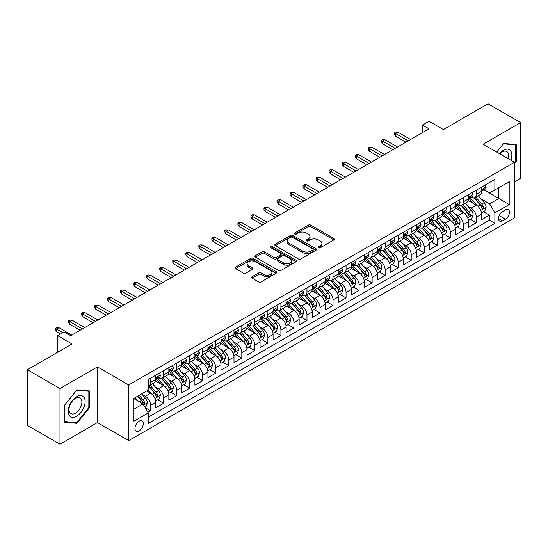<?xml version="1.0" encoding="UTF-8"?>
<svg xmlns="http://www.w3.org/2000/svg" width="548" height="548" viewBox="0 0 548 548"><rect width="100%" height="100%" fill="white"/><g stroke="black" fill="none" stroke-linecap="round" stroke-linejoin="round"><path stroke-width="0.82" d="M318.47 247.764A1.267 0.733 0 0 0 320.258 247.764L333.848 239.921A1.808 1.041 0 0 0 334.383 239.181A1.808 1.041 0 0 0 333.848 238.442L310.826 225.153A1.808 1.041 0 0 0 308.271 225.153L294.68 232.996A1.267 0.733 0 0 0 294.31 233.517A1.267 0.733 0 0 0 294.68 234.03A1.267 0.733 0 0 0 296.468 234.03L298.228 233.016A5.788 3.343 0 0 1 306.414 233.016L308.332 234.126A5.788 3.343 0 0 1 310.031 236.489A5.788 3.343 0 0 1 308.332 238.853L306.579 239.866A1.267 0.733 0 0 0 306.202 240.38A1.267 0.733 0 0 0 306.579 240.901A1.267 0.733 0 0 0 308.366 240.901L310.127 239.88A5.788 3.343 0 0 1 318.313 239.88L320.231 240.99A5.788 3.343 0 0 1 321.923 243.353A5.788 3.343 0 0 1 320.231 245.716L318.47 246.73A1.267 0.733 0 0 0 318.1 247.251A1.267 0.733 0 0 0 318.47 247.764L318.47 246.73M139.137 430.858A5.898 3.404 120 0 0 142.987 425.659A5.898 3.404 120 0 0 142.083 420.933A5.898 3.404 120 0 0 139.137 421.227A5.898 3.404 120 0 0 135.281 426.419A5.898 3.404 120 0 0 136.185 431.146A5.898 3.404 120 0 0 139.137 430.858M252.121 276.692A1.808 1.041 0 0 0 251.594 277.432A1.808 1.041 0 0 0 252.121 278.172L258.581 281.898A1.808 1.041 0 0 0 261.136 281.898L276.233 273.185A1.808 1.041 0 0 0 276.761 272.445A1.808 1.041 0 0 0 276.233 271.712L253.21 258.416A1.808 1.041 0 0 0 250.648 258.416L235.558 267.129A1.808 1.041 0 0 0 235.03 267.869A1.808 1.041 0 0 0 235.558 268.609L243.36 273.11A1.808 1.041 0 0 0 245.915 273.11L252.375 269.383A1.808 1.041 0 0 0 252.909 268.643A1.808 1.041 0 0 0 252.375 267.904L248.511 265.67A4.836 2.795 0 0 1 247.093 263.698A4.836 2.795 0 0 1 250.08 261.115A4.836 2.795 0 0 1 255.347 261.725L270.507 270.472A4.836 2.795 0 0 1 271.924 272.445A4.836 2.795 0 0 1 268.938 275.028A4.836 2.795 0 0 1 263.663 274.425L261.136 272.966A1.808 1.041 0 0 0 258.581 272.966L252.121 276.692L252.121 278.172M514.408 181.84L520.6 178.271L520.6 122.601L488.021 103.791L443.394 129.561L429.063 121.279L422.549 125.047L429.063 128.807L70.726 335.691L64.212 331.924L57.698 335.691L57.698 352.241M59.979 388.539L59.979 444.209L97.441 422.583L97.441 366.907L59.979 388.539L27.4 369.729L72.028 343.966L57.698 335.691M97.441 366.907L128.712 384.963L514.408 162.283L514.408 217.953L128.712 440.633L128.712 384.963M520.6 122.601L483.137 144.227L514.408 162.283M298.359 258.937A1.808 1.041 0 0 0 300.914 258.937L316.011 250.224A1.808 1.041 0 0 0 316.539 249.484A1.808 1.041 0 0 0 316.011 248.744L292.988 235.455A1.808 1.041 0 0 0 290.426 235.455L275.336 244.168A1.808 1.041 0 0 0 274.808 244.908A1.808 1.041 0 0 0 275.336 245.641L298.359 258.937M271.431 248.039A1.267 0.733 0 0 1 272.712 248.217L272.712 246.716L296.119 260.225A1.808 1.041 0 0 1 296.646 260.964A1.808 1.041 0 0 1 296.119 261.704L281.028 270.417A1.808 1.041 0 0 1 278.466 270.417L255.443 257.128L255.443 255.649A1.808 1.041 0 0 0 254.916 256.389A1.808 1.041 0 0 0 255.443 257.128M255.443 255.649L261.903 251.922A1.808 1.041 0 0 1 264.465 251.922L273.801 257.313A1.808 1.041 0 0 0 276.356 257.313L280.644 254.834A1.808 1.041 0 0 0 281.172 254.101A1.808 1.041 0 0 0 280.644 253.361L270.924 247.751A1.267 0.733 0 0 1 270.554 247.23A1.267 0.733 0 0 1 271.335 246.552A1.267 0.733 0 0 1 272.712 246.716M59.979 444.209L27.4 425.399L27.4 369.729M147.898 412.329L150.604 410.767L145.193 407.644M142.117 394.361L145.391 396.252A7.371 4.254 60 0 1 150.604 405.28L155.817 402.266L155.817 407.76L163.633 403.246L157.701 399.821M155.146 386.84L158.42 388.724A7.371 4.254 60 0 1 163.633 397.752L168.846 394.745L168.846 400.239L176.661 395.725L170.736 392.3M168.181 379.312L171.449 381.203A7.371 4.254 60 0 1 176.661 390.231L181.874 387.224L181.874 392.711L189.69 388.196L183.765 384.778M181.21 371.791L184.484 373.681A7.371 4.254 60 0 1 189.69 382.71L194.903 379.695L194.903 385.189L202.726 380.675L196.794 377.257M194.239 364.269L197.513 366.16A7.371 4.254 60 0 1 202.726 375.188L207.939 372.174L207.939 377.668L215.754 373.154L209.822 369.729M207.267 356.748L210.542 358.632A7.371 4.254 60 0 1 215.754 367.66L220.967 364.653L220.967 370.147L228.783 365.632L222.858 362.207M220.303 349.22L223.57 351.11A7.371 4.254 60 0 1 228.783 360.139L233.996 357.132L233.996 362.618L241.812 358.104L235.887 354.686M233.332 341.699L236.606 343.589A7.371 4.254 60 0 1 241.812 352.617L247.025 349.603L247.025 355.097L254.847 350.583L248.915 347.165M246.36 334.177L249.635 336.068A7.371 4.254 60 0 1 254.847 345.096L260.06 342.082L260.06 347.576L267.876 343.062L261.944 339.637M259.389 326.656L262.663 328.54A7.371 4.254 60 0 1 267.876 337.568L273.089 334.561L273.089 340.055L280.905 335.54L274.98 332.115M272.425 319.128L275.692 321.018A7.371 4.254 60 0 1 280.905 330.047L286.118 327.04L286.118 332.526L293.934 328.012L288.008 324.594M285.453 311.606L288.728 313.497A7.371 4.254 60 0 1 293.934 322.525L299.146 319.511L299.146 325.005L306.969 320.491L301.037 317.073M298.482 304.085L301.756 305.976A7.371 4.254 60 0 1 306.969 314.997L312.182 311.99L312.182 317.484L319.998 312.97L314.066 309.545M311.511 296.564L314.785 298.448A7.371 4.254 60 0 1 319.998 307.476L325.211 304.469L325.211 309.963L333.026 305.448L327.101 302.023M324.546 289.036L327.814 290.926A7.371 4.254 60 0 1 333.026 299.955L338.239 296.948L338.239 302.434L346.055 297.92L340.13 294.502M337.575 281.514L340.849 283.405A7.371 4.254 60 0 1 346.055 292.433L351.268 289.419L351.268 294.913L359.091 290.399L353.159 286.981M350.604 273.993L353.878 275.884A7.371 4.254 60 0 1 359.091 284.905L364.304 281.898L364.304 287.392L372.119 282.878L366.187 279.453M363.632 266.472L366.907 268.356A7.371 4.254 60 0 1 372.119 277.384L377.332 274.377L377.332 279.87L385.148 275.356L379.223 271.931M376.668 258.944L379.935 260.834A7.371 4.254 60 0 1 385.148 269.863L390.361 266.855L390.361 272.342L398.177 267.828L392.252 264.41M389.697 251.422L392.971 253.313A7.371 4.254 60 0 1 398.177 262.341L403.39 259.327L403.39 264.821L411.212 260.307L405.28 256.889M402.725 243.901L406 245.792A7.371 4.254 60 0 1 411.212 254.813L416.425 251.806L416.425 257.3L424.241 252.786L418.309 249.361M415.754 236.38L419.028 238.264A7.371 4.254 60 0 1 424.241 247.292L429.454 244.285L429.454 249.778L437.27 245.264L431.345 241.839M428.789 228.852L432.057 230.742A7.371 4.254 60 0 1 437.27 239.771L442.483 236.763L442.483 242.25L450.298 237.736L444.373 234.318M441.818 221.33L445.086 223.221A7.371 4.254 60 0 1 450.298 232.249L455.511 229.235L455.511 234.729L463.334 230.215L457.402 226.797M454.847 213.809L458.121 215.7A7.371 4.254 60 0 1 463.334 224.721L468.547 221.714L468.547 227.208L476.363 222.694L476.363 217.2A7.371 4.254 -120 0 0 471.15 208.172L467.876 206.288M470.431 219.269L476.363 222.694M155.817 402.266A7.371 4.254 -120 0 0 150.604 393.238L146.693 390.984M168.846 394.745A7.371 4.254 -120 0 0 163.633 385.717L155.577 381.065M181.874 387.224A7.371 4.254 -120 0 0 176.661 378.195L168.606 373.544M194.903 379.695A7.371 4.254 -120 0 0 189.69 370.674L181.635 366.016M207.939 372.174A7.371 4.254 -120 0 0 202.726 363.146L194.663 358.495M220.967 364.653A7.371 4.254 -120 0 0 215.754 355.625L207.699 350.973M233.996 357.132A7.371 4.254 -120 0 0 228.783 348.103L220.728 343.452M247.025 349.603A7.371 4.254 -120 0 0 241.812 340.582L233.756 335.924M260.06 342.082A7.371 4.254 -120 0 0 254.847 333.054L246.785 328.403M273.089 334.561A7.371 4.254 -120 0 0 267.876 325.533L259.821 320.881M286.118 327.04A7.371 4.254 -120 0 0 280.905 318.011L272.849 313.36M299.146 319.511A7.371 4.254 -120 0 0 293.934 310.49L285.878 305.832M312.182 311.99A7.371 4.254 -120 0 0 306.969 302.962L298.907 298.311M325.211 304.469A7.371 4.254 -120 0 0 319.998 295.441L311.942 290.789M338.239 296.948A7.371 4.254 -120 0 0 333.026 287.919L324.971 283.268M351.268 289.419A7.371 4.254 -120 0 0 346.055 280.398L338 275.74M364.304 281.898A7.371 4.254 -120 0 0 359.091 272.87L351.028 268.219M377.332 274.377A7.371 4.254 -120 0 0 372.119 265.348L364.064 260.697M390.361 266.855A7.371 4.254 -120 0 0 385.148 257.827L377.093 253.176M403.39 259.327A7.371 4.254 -120 0 0 398.177 250.306L390.121 245.648M416.425 251.806A7.371 4.254 -120 0 0 411.212 242.778L403.15 238.127M429.454 244.285A7.371 4.254 -120 0 0 424.241 235.256L416.179 230.605M442.483 236.763A7.371 4.254 -120 0 0 437.27 227.735L429.214 223.084M455.511 229.235A7.371 4.254 -120 0 0 450.298 220.214L442.243 215.556M468.547 221.714A7.371 4.254 -120 0 0 463.334 212.686L455.272 208.035M505.42 209.905L502.55 211.562A5.713 3.295 120 0 0 498.824 216.59A5.713 3.295 120 0 0 499.694 221.173A5.713 3.295 120 0 0 502.55 220.885L505.42 219.234A5.713 3.295 120 0 0 509.154 214.2A5.713 3.295 120 0 0 508.277 209.624A5.713 3.295 120 0 0 505.42 209.905M133.924 409.192L143.042 403.924L148.255 412.952L148.255 423.481L494.865 223.372L494.865 212.836L489.652 203.808L480.911 198.76M148.255 412.952L133.924 421.227L133.924 398.355L148.255 390.08L148.255 379.545L494.865 179.436L494.865 189.971L509.202 181.689L509.202 204.562L494.865 212.836M158.351 377.853L158.42 377.894A7.371 4.254 60 0 0 162.105 378.257L167.318 375.25A7.371 4.254 -120 0 0 168.846 371.873L168.846 367.66M171.38 370.332L171.449 370.373A7.371 4.254 60 0 0 175.134 370.736L180.347 367.729A7.371 4.254 -120 0 0 181.874 364.351L181.874 360.139M184.416 362.81L184.484 362.845A7.371 4.254 60 0 0 188.169 363.214L193.382 360.2A7.371 4.254 -120 0 0 194.903 356.83L194.903 352.617M197.444 355.282L197.513 355.323A7.371 4.254 60 0 0 201.198 355.686L206.411 352.679A7.371 4.254 -120 0 0 207.939 349.302L207.939 345.089M210.473 347.761L210.542 347.802A7.371 4.254 60 0 0 214.227 348.165L219.44 345.158A7.371 4.254 -120 0 0 220.967 341.781L220.967 337.568M223.502 340.24L223.57 340.281A7.371 4.254 60 0 0 227.256 340.644L232.468 337.637A7.371 4.254 -120 0 0 233.996 334.259L233.996 330.047M236.537 332.718L236.606 332.752A7.371 4.254 60 0 0 240.291 333.122L245.497 330.108A7.371 4.254 -120 0 0 247.025 326.738L247.025 322.525M249.566 325.19L249.635 325.231A7.371 4.254 60 0 0 253.32 325.594L258.533 322.587A7.371 4.254 -120 0 0 260.06 319.21L260.06 314.997M262.595 317.669L262.663 317.71A7.371 4.254 60 0 0 266.349 318.073L271.561 315.066A7.371 4.254 -120 0 0 273.089 311.689L273.089 307.476M275.623 310.147L275.692 310.189A7.371 4.254 60 0 0 279.377 310.552L284.59 307.544A7.371 4.254 -120 0 0 286.118 304.167L286.118 299.955M288.659 302.626L288.728 302.66A7.371 4.254 60 0 0 292.413 303.03L297.619 300.016A7.371 4.254 -120 0 0 299.146 296.646L299.146 292.433M301.688 295.098L301.756 295.139A7.371 4.254 60 0 0 305.442 295.502L310.654 292.495A7.371 4.254 -120 0 0 312.182 289.118L312.182 284.905M314.716 287.577L314.785 287.618A7.371 4.254 60 0 0 318.47 287.981L323.683 284.974A7.371 4.254 -120 0 0 325.211 281.597L325.211 277.384M327.745 280.055L327.814 280.096A7.371 4.254 60 0 0 331.499 280.46L336.712 277.452A7.371 4.254 -120 0 0 338.239 274.075L338.239 269.863M340.781 272.534L340.849 272.568A7.371 4.254 60 0 0 344.534 272.938L349.74 269.924A7.371 4.254 -120 0 0 351.268 266.554L351.268 262.341M353.809 265.006L353.878 265.047A7.371 4.254 60 0 0 357.563 265.41L362.776 262.403A7.371 4.254 -120 0 0 364.304 259.026L364.304 254.813M366.838 257.485L366.907 257.526A7.371 4.254 60 0 0 370.592 257.889L375.805 254.882A7.371 4.254 -120 0 0 377.332 251.505L377.332 247.292M379.867 249.963L379.935 250.004A7.371 4.254 60 0 0 383.621 250.368L388.833 247.36A7.371 4.254 -120 0 0 390.361 243.983L390.361 239.771M392.902 242.442L392.971 242.476A7.371 4.254 60 0 0 396.656 242.846L401.862 239.832A7.371 4.254 -120 0 0 403.39 236.462L403.39 232.249M405.931 234.914L406 234.955A7.371 4.254 60 0 0 409.685 235.318L414.898 232.311A7.371 4.254 -120 0 0 416.425 228.934L416.425 224.721M418.96 227.393L419.028 227.434A7.371 4.254 60 0 0 422.714 227.797L427.926 224.79A7.371 4.254 -120 0 0 429.454 221.413L429.454 217.2M431.988 219.871L432.057 219.912A7.371 4.254 60 0 0 435.742 220.275L440.955 217.268A7.371 4.254 -120 0 0 442.483 213.891L442.483 209.679M445.024 212.35L445.086 212.384A7.371 4.254 60 0 0 448.778 212.754L453.984 209.74A7.371 4.254 -120 0 0 455.511 206.37L455.511 202.157M458.053 204.822L458.121 204.863A7.371 4.254 60 0 0 461.806 205.226L467.019 202.219A7.371 4.254 -120 0 0 468.547 198.842L468.547 194.629M148.255 417.165L489.391 220.214L489.391 215.172L481.576 219.686L481.576 214.193A7.371 4.254 -120 0 0 476.363 205.164L468.3 200.513M471.081 197.301L471.15 197.342A7.371 4.254 -120 0 0 474.835 197.705A7.371 4.254 -120 0 0 476.363 194.328L476.363 190.115M474.835 197.705L480.048 194.698A7.371 4.254 -120 0 0 481.576 191.321L481.576 187.108M150.604 378.195L150.604 382.408A7.371 4.254 60 0 1 149.077 385.778A7.371 4.254 60 0 1 148.255 386.08M149.077 385.778L154.289 382.771A7.371 4.254 -120 0 0 155.817 379.394L155.817 375.181M163.633 370.667L163.633 374.887A7.371 4.254 60 0 1 162.105 378.257M176.661 363.146L176.661 367.359A7.371 4.254 60 0 1 175.134 370.736M189.69 355.625L189.69 359.837A7.371 4.254 60 0 1 188.169 363.214M202.726 348.103L202.726 352.316A7.371 4.254 60 0 1 201.198 355.686M215.754 340.575L215.754 344.795A7.371 4.254 60 0 1 214.227 348.165M228.783 333.054L228.783 337.267A7.371 4.254 60 0 1 227.256 340.644M241.812 325.533L241.812 329.745A7.371 4.254 60 0 1 240.291 333.122M254.847 318.011L254.847 322.224A7.371 4.254 60 0 1 253.32 325.594M267.876 310.483L267.876 314.703A7.371 4.254 60 0 1 266.349 318.073M280.905 302.962L280.905 307.175A7.371 4.254 60 0 1 279.377 310.552M293.934 295.441L293.934 299.653A7.371 4.254 60 0 1 292.413 303.03M306.969 287.919L306.969 292.132A7.371 4.254 60 0 1 305.442 295.502M319.998 280.391L319.998 284.611A7.371 4.254 60 0 1 318.47 287.981M333.026 272.87L333.026 277.083A7.371 4.254 60 0 1 331.499 280.46M346.055 265.348L346.055 269.561A7.371 4.254 60 0 1 344.534 272.938M359.091 257.827L359.091 262.04A7.371 4.254 60 0 1 357.563 265.41M372.119 250.299L372.119 254.519A7.371 4.254 60 0 1 370.592 257.889M385.148 242.778L385.148 246.99A7.371 4.254 60 0 1 383.621 250.368M398.177 235.256L398.177 239.469A7.371 4.254 60 0 1 396.656 242.846M411.212 227.735L411.212 231.948A7.371 4.254 60 0 1 409.685 235.318M424.241 220.207L424.241 224.42A7.371 4.254 60 0 1 422.714 227.797M437.27 212.686L437.27 216.898A7.371 4.254 60 0 1 435.742 220.275M450.298 205.164L450.298 209.377A7.371 4.254 60 0 1 448.778 212.754M463.334 197.643L463.334 201.856A7.371 4.254 60 0 1 461.806 205.226M463.334 224.721L463.334 230.215M450.298 232.249L450.298 237.736M437.27 239.771L437.27 245.264M424.241 247.292L424.241 252.786M411.212 254.813L411.212 260.307M398.177 262.341L398.177 267.828M385.148 269.863L385.148 275.356M372.119 277.384L372.119 282.878M359.091 284.905L359.091 290.399M346.055 292.433L346.055 297.92M333.026 299.955L333.026 305.448M319.998 307.476L319.998 312.97M306.969 314.997L306.969 320.491M293.934 322.525L293.934 328.012M280.905 330.047L280.905 335.54M267.876 337.568L267.876 343.062M254.847 345.096L254.847 350.583M241.812 352.617L241.812 358.104M228.783 360.139L228.783 365.632M215.754 367.66L215.754 373.154M202.726 375.188L202.726 380.675M189.69 382.71L189.69 388.196M176.661 390.231L176.661 395.725M163.633 397.752L163.633 403.246M150.604 405.28L150.604 410.767M143.042 403.924L133.924 398.656M489.652 203.808L498.776 198.547L498.776 187.711L509.202 181.689M483.85 189.93L509.202 204.562M484.11 189.779L489.652 192.978L494.865 189.971M97.441 422.583L128.712 440.633M422.549 125.047L422.549 132.568M483.466 211.747L489.391 215.172M489.391 220.214L494.865 223.372M514.408 163.605L516.237 161.338L516.237 144.569L503.66 143.446L496.728 152.07M64.342 422.234L76.919 423.357L89.488 407.719L89.488 390.95L76.919 389.827L64.342 405.472L64.342 422.234M515.586 160.961L516.237 161.338M88.838 407.342L89.488 407.719M75.59 422.59L76.919 423.357M318.977 247.943L320.231 247.223A5.788 3.343 0 0 0 321.923 244.86L321.923 243.353M310.031 236.489L310.031 237.99A5.788 3.343 0 0 1 308.332 240.353L307.079 241.079M333.848 238.442L333.848 239.921L310.826 226.653A1.808 1.041 0 0 0 308.271 226.653L295.187 234.208M315.984 250.237L292.988 236.955A1.808 1.041 0 0 0 290.426 236.955L275.356 245.655M312.812 249.998A1.267 0.733 0 0 0 313.182 249.484A1.267 0.733 0 0 0 312.812 248.963L292.605 237.298A1.267 0.733 0 0 0 290.81 237.298L288.954 238.366A5.788 3.343 0 0 0 287.262 240.73A5.788 3.343 0 0 0 288.954 243.093L302.77 251.073A5.788 3.343 0 0 0 310.956 251.073L312.812 249.998L312.812 251.505A1.267 0.733 0 0 0 313.182 250.991L313.182 249.484M287.262 240.73L287.262 242.237A5.788 3.343 0 0 0 288.954 244.6L288.954 243.093M312.812 251.505L310.956 252.573A5.788 3.343 0 0 1 302.77 252.573L288.954 244.6M255.471 257.142L261.903 253.423L261.903 251.922M281.172 254.101L281.172 255.601A1.808 1.041 0 0 1 280.644 256.341L276.356 258.814A1.808 1.041 0 0 1 273.801 258.814L264.465 253.423A1.808 1.041 0 0 0 261.903 253.423M272.712 248.217L296.098 261.718M283.487 262.903A4.836 2.795 0 0 0 288.762 263.513A4.836 2.795 0 0 0 291.748 260.93A4.836 2.795 0 0 0 290.33 258.951L284.994 255.868A1.808 1.041 0 0 0 282.432 255.868L278.151 258.341A1.808 1.041 0 0 0 277.617 259.081A1.808 1.041 0 0 0 278.151 259.821L283.487 262.903L283.487 264.41A4.836 2.795 0 0 0 288.762 265.013A4.836 2.795 0 0 0 291.748 262.43L291.748 260.93M277.617 259.081L277.617 260.588A1.808 1.041 0 0 0 278.151 261.328L278.151 259.821M283.487 264.41L278.151 261.328M271.924 272.445L271.924 273.952A4.836 2.795 0 0 1 268.938 276.535A4.836 2.795 0 0 1 263.663 275.925L261.136 274.473A1.808 1.041 0 0 0 258.581 274.473L252.149 278.185M247.093 263.698L247.093 265.205A4.836 2.795 0 0 0 248.511 267.177L248.511 265.67M252.354 269.397L248.511 267.177M276.206 273.199L253.21 259.923A1.808 1.041 0 0 0 250.648 259.923L235.585 268.623L235.558 267.129M481.466 212.898L484.829 210.959L486.131 207.192A4.884 2.822 -120 0 0 484.233 202.609L478.281 195.718M477.089 205.644L470.28 197.76M473.212 203.349L469.266 198.773A11.7 6.754 -120 0 0 468.903 198.369M474.171 197.972L480.192 204.945A4.884 2.822 60 0 1 481.932 208.309C482.665 209.288 483.192 208.987 483.5 207.404A4.884 2.822 -120 0 0 481.754 204.041L475.801 197.15M474.527 197.855L480.993 205.349A2.487 1.439 60 0 1 481.624 206.322L483.5 207.404M481.932 208.309L482.288 208.884M485.028 185.114L486.131 187.032A4.884 2.822 60 0 1 485.124 189.197L482.644 190.622A4.884 2.822 -120 0 0 483.5 189.498L483.398 189.067M481.74 190.855L481.754 190.855A4.884 2.822 -120 0 0 482.644 190.622M482.87 189.135L483.5 189.498C483.192 188.765 482.672 189.067 481.932 190.403A4.884 2.822 60 0 1 481.576 191.094M408.212 140.843L395.444 133.472L395.444 136.178L394.272 134.294L394.272 132.794L395.444 133.472L397.786 132.116L410.562 139.487M395.444 136.178L405.869 142.199M394.272 132.794L395.574 132.041L397.786 132.116M510.907 160.263A11.981 6.918 120 0 0 503.4 150.282A11.981 6.918 120 0 0 499.475 153.659M508.167 158.68A9.069 5.233 120 0 0 506.749 151.522A9.069 5.233 120 0 0 502.215 151.974A9.069 5.233 120 0 0 499.838 153.872M496.755 152.091L503.4 143.823L515.586 144.905L515.586 161.153L514.408 162.612M514.778 144.439L515.586 144.905M83.988 407.096A11.981 6.918 120 0 0 80.892 395.526A11.981 6.918 120 0 0 69.322 405.787A11.981 6.918 120 0 0 72.418 417.357A11.981 6.918 120 0 0 83.988 407.096M81.022 406.253A9.069 5.233 120 0 0 80.001 397.903A9.069 5.233 120 0 0 69.911 405.26A9.069 5.233 120 0 0 70.932 413.61A9.069 5.233 120 0 0 81.022 406.253M64.472 421.597L64.472 405.356L76.652 390.197L88.838 391.286L88.838 407.534L76.652 422.686L64.342 421.522M88.029 390.82L88.838 391.286M468.437 220.426L471.801 218.481L473.102 214.72A4.884 2.822 -120 0 0 471.205 210.131L465.245 203.24M464.053 213.165L457.251 205.288M460.183 210.87L456.237 206.295A11.7 6.754 -120 0 0 455.874 205.89M461.142 205.493L467.163 212.466A4.884 2.822 60 0 1 468.903 215.83C469.636 216.809 470.157 216.508 470.465 214.926A4.884 2.822 -120 0 0 468.725 211.562L462.772 204.671M461.498 205.377L467.965 212.871A2.487 1.439 60 0 1 468.595 213.843L470.465 214.926M468.903 215.83L469.259 216.405M455.402 227.947L458.772 226.002L460.073 222.241A4.884 2.822 -120 0 0 458.169 217.659L452.216 210.761M451.025 220.686L444.223 212.809M447.154 218.392L443.202 213.823A11.7 6.754 -120 0 0 442.839 213.412M448.113 213.014L454.134 219.988A4.884 2.822 60 0 1 455.874 223.351C456.607 224.338 457.128 224.036 457.436 222.447A4.884 2.822 -120 0 0 455.696 219.084L449.744 212.192M448.463 212.905L454.936 220.392A2.487 1.439 60 0 1 455.559 221.365L457.436 222.447M455.874 223.351L456.231 223.933M442.373 235.469L445.743 233.523L447.045 229.763A4.884 2.822 -120 0 0 445.14 225.18L439.188 218.289M437.996 228.208L431.194 220.33M434.126 225.913L430.173 221.344A11.7 6.754 -120 0 0 429.81 220.933M435.078 220.543L441.099 227.509A4.884 2.822 60 0 1 442.846 230.872C443.579 231.859 444.099 231.557 444.407 229.975A4.884 2.822 -120 0 0 442.668 226.612L436.715 219.714M435.434 220.426L441.907 227.92A2.487 1.439 60 0 1 442.531 228.893L444.407 229.975M442.846 230.872L443.195 231.455M429.344 242.99L432.708 241.052L434.009 237.291A4.884 2.822 -120 0 0 432.112 232.701L426.159 225.81M424.967 235.736L418.158 227.852M421.09 233.441L417.144 228.865A11.7 6.754 -120 0 0 416.781 228.461M422.049 228.064L428.07 235.037A4.884 2.822 60 0 1 429.81 238.401C430.543 239.38 431.07 239.079 431.379 237.496A4.884 2.822 -120 0 0 429.632 234.133L423.679 227.242M422.405 227.947L428.872 235.441A2.487 1.439 60 0 1 429.502 236.414L431.379 237.496M429.81 238.401L430.166 238.976M471.999 192.636L473.102 194.554A4.884 2.822 60 0 1 472.095 196.718L469.615 198.143A4.884 2.822 -120 0 0 470.465 197.02L470.362 196.588M468.704 198.376L468.725 198.376A4.884 2.822 -120 0 0 469.615 198.143M469.835 196.657L470.465 197.02C470.163 196.287 469.636 196.588 468.903 197.924A4.884 2.822 60 0 1 468.547 198.623M395.183 148.364L382.415 140.994L382.415 143.699L381.237 141.822L381.237 140.315L382.415 140.994L384.758 139.637L397.526 147.008M382.415 143.699L392.834 149.72M381.237 140.315L382.545 139.562L384.758 139.637M458.964 200.164L460.073 202.082A4.884 2.822 60 0 1 459.06 204.24L456.587 205.671A4.884 2.822 -120 0 0 457.436 204.548L457.333 204.109M455.676 205.897L455.696 205.897A4.884 2.822 -120 0 0 456.587 205.671M456.806 204.178L457.436 204.548C457.128 203.808 456.607 204.109 455.874 205.445A4.884 2.822 60 0 1 455.511 206.144M382.155 155.885L369.379 148.515L369.379 151.227L368.208 149.344L368.208 147.837L369.379 148.515L371.729 147.159L384.497 154.536M369.379 151.227L379.805 157.242M368.208 147.837L369.51 147.083L371.729 147.159M445.935 207.685L447.045 209.603A4.884 2.822 60 0 1 446.031 211.761L443.558 213.193A4.884 2.822 -120 0 0 444.407 212.069L444.305 211.638M442.647 213.419L442.668 213.419A4.884 2.822 -120 0 0 443.558 213.193M443.777 211.706L444.407 212.069C444.099 211.329 443.579 211.631 442.846 212.973A4.884 2.822 60 0 1 442.483 213.665M369.119 163.414L356.351 156.036L356.351 158.749L355.179 156.865L355.179 155.365L356.351 156.036L358.7 154.687L371.469 162.057M356.351 158.749L366.776 164.763M355.179 155.365L356.481 154.611L358.7 154.687M432.906 215.206L434.009 217.124A4.884 2.822 60 0 1 433.002 219.289L430.529 220.714A4.884 2.822 -120 0 0 431.379 219.59L431.276 219.159M429.618 220.947L429.632 220.947A4.884 2.822 -120 0 0 430.529 220.714M430.749 219.227L431.379 219.59C431.07 218.858 430.55 219.159 429.81 220.495A4.884 2.822 60 0 1 429.454 221.186M356.09 170.935L343.322 163.564L343.322 166.27L342.151 164.386L342.151 162.886L343.322 163.564L345.665 162.208L358.44 169.579M343.322 166.27L353.748 172.291M342.151 162.886L343.452 162.133L345.665 162.208M416.316 250.518L419.679 248.573L420.98 244.812A4.884 2.822 -120 0 0 419.083 240.223L413.13 233.332M411.932 243.257L405.13 235.38M408.061 240.962L404.116 236.387A11.7 6.754 -120 0 0 403.753 235.983M409.02 235.585L415.042 242.559A4.884 2.822 60 0 1 416.781 245.922C417.514 246.901 418.035 246.6 418.343 245.018A4.884 2.822 -120 0 0 416.603 241.654L410.651 234.763M409.377 235.469L415.843 242.963A2.487 1.439 60 0 1 416.473 243.935L418.343 245.018M416.781 245.922L417.138 246.497M419.878 222.728L420.98 224.646A4.884 2.822 60 0 1 419.974 226.81L417.494 228.235A4.884 2.822 -120 0 0 418.343 227.112L418.24 226.68M416.583 228.468L416.603 228.468A4.884 2.822 -120 0 0 417.494 228.235M417.713 226.749L418.343 227.112C418.042 226.379 417.514 226.68 416.781 228.016A4.884 2.822 60 0 1 416.425 228.715M343.062 178.456L330.293 171.086L330.293 173.791L329.115 171.914L329.115 170.407L330.293 171.086L332.636 169.729L345.404 177.1M330.293 173.791L340.712 179.812M329.115 170.407L330.423 169.654L332.636 169.729M403.28 258.04L406.65 256.094L407.952 252.333A4.884 2.822 -120 0 0 406.047 247.751L400.095 240.853M398.903 250.779L392.101 242.901M395.033 248.484L391.08 243.915A11.7 6.754 -120 0 0 390.717 243.504M395.992 243.107L402.013 250.08A4.884 2.822 60 0 1 403.753 253.443C404.486 254.43 405.006 254.128 405.315 252.539A4.884 2.822 -120 0 0 403.575 249.176L397.622 242.285M396.341 242.997L402.814 250.484A2.487 1.439 60 0 1 403.438 251.457L405.315 252.539M403.753 253.443L404.109 254.025M390.251 265.561L393.622 263.615L394.923 259.855A4.884 2.822 -120 0 0 393.019 255.272L387.066 248.381M385.874 258.3L379.072 250.422M382.004 256.005L378.052 251.436A11.7 6.754 -120 0 0 377.688 251.025M382.956 250.635L388.977 257.601A4.884 2.822 60 0 1 390.724 260.964C391.457 261.951 391.978 261.649 392.286 260.067A4.884 2.822 -120 0 0 390.546 256.704L384.593 249.806M383.312 250.518L389.786 258.012A2.487 1.439 60 0 1 390.409 258.985L392.286 260.067M390.724 260.964L391.073 261.547M377.223 273.082L380.586 271.144L381.894 267.383A4.884 2.822 -120 0 0 379.99 262.793L374.037 255.902M372.846 265.828L366.037 257.944M368.968 263.533L365.023 258.957A11.7 6.754 -120 0 0 364.66 258.553M369.927 258.156L375.949 265.129A4.884 2.822 60 0 1 377.688 268.493C378.428 269.472 378.949 269.171 379.257 267.588A4.884 2.822 -120 0 0 377.51 264.225L371.558 257.334M370.284 258.04L376.75 265.533A2.487 1.439 60 0 1 377.38 266.506L379.257 267.588M377.688 268.493L378.045 269.068M364.194 280.61L367.557 278.665L368.859 274.904A4.884 2.822 -120 0 0 366.961 270.315L361.009 263.424M359.81 273.349L353.008 265.472M355.94 271.055L351.994 266.479A11.7 6.754 -120 0 0 351.631 266.075M356.899 265.677L362.92 272.651A4.884 2.822 60 0 1 364.66 276.014C365.393 276.993 365.913 276.692 366.222 275.11A4.884 2.822 -120 0 0 364.482 271.746L358.529 264.855M357.255 265.561L363.721 273.055A2.487 1.439 60 0 1 364.351 274.027L366.222 275.11M364.66 276.014L365.016 276.589M351.158 288.132L354.529 286.186L355.83 282.426A4.884 2.822 -120 0 0 353.926 277.843L347.973 270.945M346.781 280.871L339.979 272.993M342.911 278.576L338.959 274.007A11.7 6.754 -120 0 0 338.596 273.596M343.87 273.199L349.891 280.172A4.884 2.822 60 0 1 351.631 283.535C352.364 284.522 352.885 284.22 353.193 282.631A4.884 2.822 -120 0 0 351.453 279.268L345.5 272.377M344.219 273.089L350.693 280.576A2.487 1.439 60 0 1 351.316 281.549L353.193 282.631M351.631 283.535L351.987 284.117M406.842 230.256L407.952 232.174A4.884 2.822 60 0 1 406.938 234.332L404.465 235.763A4.884 2.822 -120 0 0 405.315 234.64L405.212 234.202M403.554 235.989L403.575 235.989A4.884 2.822 -120 0 0 404.465 235.763M404.684 234.27L405.315 234.64C405.006 233.9 404.486 234.202 403.753 235.537A4.884 2.822 60 0 1 403.39 236.236M330.033 185.978L317.258 178.607L317.258 181.32L316.086 179.436L316.086 177.929L317.258 178.607L319.607 177.251L332.376 184.628M317.258 181.32L327.683 187.334M316.086 177.929L317.388 177.175L319.607 177.251M393.813 237.777L394.923 239.695A4.884 2.822 60 0 1 393.909 241.853L391.436 243.285A4.884 2.822 -120 0 0 392.286 242.161L392.183 241.73M390.525 243.511L390.546 243.511A4.884 2.822 -120 0 0 391.436 243.285M391.656 241.798L392.286 242.161C391.978 241.421 391.457 241.723 390.724 243.065A4.884 2.822 60 0 1 390.361 243.757M316.997 193.506L304.229 186.128L304.229 188.841L303.058 186.957L303.058 185.457L304.229 186.128L306.579 184.779L319.347 192.149M304.229 188.841L314.655 194.855M303.058 185.457L304.359 184.703L306.579 184.779M380.785 245.299L381.894 247.216A4.884 2.822 60 0 1 380.881 249.381L378.408 250.806A4.884 2.822 -120 0 0 379.257 249.683L379.154 249.251M377.497 251.039L377.51 251.039A4.884 2.822 -120 0 0 378.408 250.806M378.627 249.319L379.257 249.683C378.949 248.95 378.428 249.251 377.688 250.587A4.884 2.822 60 0 1 377.332 251.279M303.969 201.027L291.2 193.656L291.2 196.362L290.029 194.478L290.029 192.978L291.2 193.656L293.543 192.3L306.318 199.671M291.2 196.362L301.626 202.383M290.029 192.978L291.331 192.225L293.543 192.3M367.756 252.82L368.859 254.738A4.884 2.822 60 0 1 367.852 256.902L365.372 258.327A4.884 2.822 -120 0 0 366.222 257.204L366.119 256.772M364.461 258.56L364.482 258.56A4.884 2.822 -120 0 0 365.372 258.327M365.591 256.841L366.222 257.204C365.92 256.471 365.393 256.772 364.66 258.108A4.884 2.822 60 0 1 364.304 258.807M290.94 208.548L278.172 201.178L278.172 203.883L277 202.006L277 200.5L278.172 201.178L280.514 199.821L293.283 207.192M278.172 203.883L288.591 209.905M277 200.5L278.302 199.746L280.514 199.821M354.72 260.348L355.83 262.266A4.884 2.822 60 0 1 354.816 264.424L352.343 265.855A4.884 2.822 -120 0 0 353.193 264.732L353.09 264.294M351.432 266.081L351.453 266.081A4.884 2.822 -120 0 0 352.343 265.855M352.563 264.362L353.193 264.732C352.885 263.992 352.364 264.294 351.631 265.629A4.884 2.822 60 0 1 351.268 266.328M277.911 216.07L265.136 208.699L265.136 211.412L263.965 209.528L263.965 208.021L265.136 208.699L267.486 207.343L280.254 214.72M265.136 211.412L275.562 217.426M263.965 208.021L265.266 207.267L267.486 207.343M338.13 295.653L341.5 293.707L342.801 289.947A4.884 2.822 -120 0 0 340.897 285.364L334.944 278.473M333.753 288.392L326.951 280.514M329.882 286.097L325.93 281.528A11.7 6.754 -120 0 0 325.567 281.117M330.834 280.727L336.856 287.693A4.884 2.822 60 0 1 338.602 291.057C339.335 292.043 339.856 291.742 340.164 290.159A4.884 2.822 -120 0 0 338.424 286.796L332.472 279.898M331.191 280.61L337.664 288.104A2.487 1.439 60 0 1 338.287 289.077L340.164 290.159M338.602 291.057L338.959 291.639M341.692 267.869L342.801 269.787A4.884 2.822 60 0 1 341.788 271.945L339.315 273.377A4.884 2.822 -120 0 0 340.164 272.253L340.061 271.822M338.404 273.603L338.424 273.603A4.884 2.822 -120 0 0 339.315 273.377M339.534 271.89L340.164 272.253C339.856 271.513 339.335 271.815 338.602 273.157A4.884 2.822 60 0 1 338.239 273.849M264.876 223.598L252.107 216.22L252.107 218.933L250.936 217.049L250.936 215.549L252.107 216.22L254.457 214.871L267.225 222.241M252.107 218.933L262.533 224.947M250.936 215.549L252.238 214.795L254.457 214.871M325.101 303.174L328.464 301.236L329.773 297.475A4.884 2.822 -120 0 0 327.868 292.885L321.916 285.994M320.724 295.92L313.915 288.036M316.847 293.625L312.901 289.049A11.7 6.754 -120 0 0 312.538 288.645M317.806 288.248L323.827 295.221A4.884 2.822 60 0 1 325.567 298.585C326.307 299.564 326.827 299.263 327.135 297.68A4.884 2.822 -120 0 0 325.389 294.317L319.436 287.426M318.162 288.132L324.628 295.625A2.487 1.439 60 0 1 325.259 296.598L327.135 297.68M325.567 298.585L325.923 299.16M328.663 275.391L329.773 277.309A4.884 2.822 60 0 1 328.759 279.473L326.286 280.898A4.884 2.822 -120 0 0 327.135 279.775L327.033 279.343M325.375 281.131L325.389 281.131A4.884 2.822 -120 0 0 326.286 280.898M326.505 279.411L327.135 279.775C326.827 279.042 326.307 279.343 325.567 280.679A4.884 2.822 60 0 1 325.211 281.371M251.847 231.119L239.079 223.748L239.079 226.454L237.907 224.57L237.907 223.07L239.079 223.748L241.421 222.392L254.197 229.763M239.079 226.454L249.504 232.475M237.907 223.07L239.209 222.317L241.421 222.392M312.072 310.702L315.436 308.757L316.737 304.996A4.884 2.822 -120 0 0 314.84 300.407L308.887 293.516M307.688 303.441L300.886 295.564M303.818 301.147L299.872 296.571A11.7 6.754 -120 0 0 299.509 296.167M304.777 295.769L310.798 302.743A4.884 2.822 60 0 1 312.538 306.106C313.271 307.086 313.792 306.784 314.1 305.202A4.884 2.822 -120 0 0 312.36 301.838L306.407 294.947M305.133 295.653L311.6 303.147A2.487 1.439 60 0 1 312.23 304.119L314.1 305.202M312.538 306.106L312.894 306.681M315.634 282.912L316.737 284.83A4.884 2.822 60 0 1 315.73 286.994L313.251 288.419A4.884 2.822 -120 0 0 314.1 287.296L313.997 286.864M312.339 288.652L312.36 288.652A4.884 2.822 -120 0 0 313.251 288.419M313.47 286.933L314.1 287.296C313.799 286.563 313.271 286.864 312.538 288.2A4.884 2.822 60 0 1 312.182 288.899M238.818 238.64L226.05 231.27L226.05 233.975L224.879 232.099L224.879 230.592L226.05 231.27L228.393 229.913L241.161 237.284M226.05 233.975L236.476 239.997M224.879 230.592L226.18 229.838L228.393 229.913M299.037 318.224L302.407 316.278L303.708 312.518A4.884 2.822 -120 0 0 301.804 307.935L295.851 301.037M294.66 310.963L287.858 303.085M290.789 308.668L286.837 304.099A11.7 6.754 -120 0 0 286.474 303.688M291.748 303.291L297.769 310.264A4.884 2.822 60 0 1 299.509 313.627C300.242 314.614 300.763 314.312 301.071 312.723A4.884 2.822 -120 0 0 299.331 309.36L293.379 302.469M292.098 303.181L298.571 310.668A2.487 1.439 60 0 1 299.194 311.641L301.071 312.723M299.509 313.627L299.866 314.209M302.599 290.44L303.708 292.358A4.884 2.822 60 0 1 302.695 294.516L300.222 295.947A4.884 2.822 -120 0 0 301.071 294.824L300.968 294.386M299.311 296.173L299.331 296.173A4.884 2.822 -120 0 0 300.222 295.947M300.441 294.454L301.071 294.824C300.763 294.084 300.242 294.386 299.509 295.721A4.884 2.822 60 0 1 299.146 296.42M225.79 246.162L213.014 238.791L213.014 241.504L211.843 239.62L211.843 238.113L213.014 238.791L215.364 237.435L228.132 244.812M213.014 241.504L223.44 247.518M211.843 238.113L213.151 237.359L215.364 237.435M286.008 325.745L289.378 323.8L290.68 320.039A4.884 2.822 -120 0 0 288.775 315.456L282.823 308.565M281.631 318.484L274.829 310.606M277.761 316.189L273.808 311.62A11.7 6.754 -120 0 0 273.445 311.209M278.713 310.819L284.734 317.785A4.884 2.822 60 0 1 286.481 321.149C287.214 322.135 287.734 321.834 288.043 320.251A4.884 2.822 -120 0 0 286.303 316.888L280.35 309.99M279.069 310.702L285.542 318.196A2.487 1.439 60 0 1 286.166 319.169L288.043 320.251M286.481 321.149L286.837 321.731M289.57 297.961L290.68 299.879A4.884 2.822 60 0 1 289.666 302.037L287.193 303.469A4.884 2.822 -120 0 0 288.043 302.345L287.94 301.914M286.282 303.695L286.303 303.695A4.884 2.822 -120 0 0 287.193 303.469M287.412 301.982L288.043 302.345C287.734 301.606 287.214 301.907 286.481 303.25A4.884 2.822 60 0 1 286.118 303.941M212.754 253.69L199.986 246.312L199.986 249.025L198.814 247.141L198.814 245.641L199.986 246.312L202.335 244.963L215.104 252.333M199.986 249.025L210.411 255.039M198.814 245.641L200.116 244.888L202.335 244.963M272.979 333.273L276.343 331.328L277.651 327.567A4.884 2.822 -120 0 0 275.747 322.978L269.794 316.086M268.602 326.012L261.793 318.128M264.725 323.717L260.779 319.142A11.7 6.754 -120 0 0 260.416 318.737M265.684 318.34L271.705 325.313A4.884 2.822 60 0 1 273.445 328.677C274.185 329.656 274.706 329.355 275.014 327.773A4.884 2.822 -120 0 0 273.274 324.409L267.314 317.518M266.04 318.224L272.507 325.718A2.487 1.439 60 0 1 273.137 326.69L275.014 327.773M273.445 328.677L273.801 329.252M276.541 305.483L277.651 307.401A4.884 2.822 60 0 1 276.637 309.565L274.164 310.99A4.884 2.822 -120 0 0 275.014 309.867L274.911 309.435M273.253 311.223L273.274 311.223A4.884 2.822 -120 0 0 274.164 310.99M274.384 309.504L275.014 309.867C274.706 309.134 274.185 309.435 273.445 310.771A4.884 2.822 60 0 1 273.089 311.463M199.725 261.211L186.957 253.84L186.957 256.546L185.786 254.662L185.786 253.162L186.957 253.84L189.3 252.484L202.075 259.855M186.957 256.546L197.383 262.567M185.786 253.162L187.087 252.409L189.3 252.484M259.951 340.794L263.314 338.849L264.616 335.088A4.884 2.822 -120 0 0 262.718 330.499L256.765 323.608M255.567 333.533L248.765 325.656M251.696 331.239L247.751 326.663A11.7 6.754 -120 0 0 247.388 326.259M252.655 325.861L258.677 332.835A4.884 2.822 60 0 1 260.416 336.198C261.149 337.178 261.67 336.876 261.978 335.294A4.884 2.822 -120 0 0 260.238 331.93L254.286 325.039M253.012 325.745L259.478 333.239A2.487 1.439 60 0 1 260.108 334.212L261.978 335.294M260.416 336.198L260.773 336.773M246.915 348.316L250.285 346.37L251.587 342.61A4.884 2.822 -120 0 0 249.683 338.027L243.73 331.129M242.538 341.055L235.736 333.177M238.668 338.76L234.715 334.191A11.7 6.754 -120 0 0 234.352 333.78M239.627 333.383L245.648 340.356A4.884 2.822 60 0 1 247.388 343.719C248.121 344.706 248.641 344.404 248.95 342.815A4.884 2.822 -120 0 0 247.21 339.452L241.257 332.561M239.976 333.273L246.449 340.76A2.487 1.439 60 0 1 247.073 341.733L248.95 342.815M247.388 343.719L247.744 344.302M233.886 355.837L237.257 353.892L238.558 350.131A4.884 2.822 -120 0 0 236.654 345.548L230.701 338.657M229.509 348.576L222.707 340.698M225.639 346.281L221.687 341.712A11.7 6.754 -120 0 0 221.324 341.301M226.591 340.911L232.619 347.877A4.884 2.822 60 0 1 234.359 351.241C235.092 352.227 235.613 351.926 235.921 350.343A4.884 2.822 -120 0 0 234.181 346.98L228.228 340.082M226.947 340.794L233.421 348.288A2.487 1.439 60 0 1 234.044 349.261L235.921 350.343M234.359 351.241L234.715 351.823M220.858 363.365L224.221 361.42L225.529 357.659A4.884 2.822 -120 0 0 223.625 353.07L217.672 346.178M216.481 356.104L209.672 348.227M212.603 353.809L208.658 349.234A11.7 6.754 -120 0 0 208.295 348.829M213.562 348.432L219.584 355.405A4.884 2.822 60 0 1 221.324 358.769C222.063 359.748 222.584 359.447 222.892 357.865A4.884 2.822 -120 0 0 221.152 354.501L215.193 347.61M213.919 348.316L220.385 355.81A2.487 1.439 60 0 1 221.015 356.782L222.892 357.865M221.324 358.769L221.68 359.344M207.829 370.886L211.192 368.941L212.494 365.18A4.884 2.822 -120 0 0 210.596 360.591L204.644 353.7M203.445 363.625L196.643 355.748M199.575 361.331L195.629 356.755A11.7 6.754 -120 0 0 195.266 356.351M200.534 355.953L206.555 362.927A4.884 2.822 60 0 1 208.295 366.29C209.028 367.27 209.548 366.968 209.857 365.386A4.884 2.822 -120 0 0 208.117 362.023L202.164 355.131M200.89 355.837L207.356 363.331A2.487 1.439 60 0 1 207.987 364.304L209.857 365.386M208.295 366.29L208.651 366.865M194.793 378.408L198.164 376.462L199.465 372.702A4.884 2.822 -120 0 0 197.561 368.119L191.608 361.221M190.416 371.147L183.614 363.269M186.546 368.852L182.594 364.283A11.7 6.754 -120 0 0 182.231 363.872M187.505 363.475L193.526 370.448A4.884 2.822 60 0 1 195.266 373.811C195.999 374.798 196.52 374.496 196.828 372.907A4.884 2.822 -120 0 0 195.088 369.544L189.135 362.653M187.854 363.365L194.328 370.852A2.487 1.439 60 0 1 194.951 371.825L196.828 372.907M195.266 373.811L195.622 374.394M181.765 385.929L185.135 383.984L186.436 380.223A4.884 2.822 -120 0 0 184.532 375.64L178.579 368.749M177.388 378.668L170.586 370.791M173.517 376.373L169.565 371.804A11.7 6.754 -120 0 0 169.202 371.393M174.47 371.003L180.498 377.969A4.884 2.822 60 0 1 182.237 381.333C182.97 382.319 183.491 382.018 183.799 380.435A4.884 2.822 -120 0 0 182.059 377.072L176.107 370.174M174.826 370.886L181.299 378.38A2.487 1.439 60 0 1 181.922 379.353L183.799 380.435M182.237 381.333L182.594 381.915M168.736 393.457L172.099 391.512L173.408 387.751A4.884 2.822 -120 0 0 171.503 383.162L165.551 376.27M164.359 386.196L157.55 378.319M160.482 383.901L156.536 379.326A11.7 6.754 -120 0 0 156.173 378.921M161.441 378.524L167.462 385.497A4.884 2.822 60 0 1 169.202 388.861C169.942 389.84 170.462 389.539 170.771 387.957A4.884 2.822 -120 0 0 169.031 384.593L163.071 377.702M161.797 378.408L168.263 385.902A2.487 1.439 60 0 1 168.894 386.874L170.771 387.957M169.202 388.861L169.558 389.436M155.707 400.978L159.071 399.033L160.372 395.272A4.884 2.822 -120 0 0 158.475 390.683L152.522 383.792M151.323 393.717L148.207 390.108M147.453 391.423L146.946 390.834M148.412 386.045L154.433 393.019A4.884 2.822 60 0 1 156.173 396.382C156.906 397.362 157.427 397.06 157.735 395.478A4.884 2.822 -120 0 0 155.995 392.115L150.042 385.223M148.768 385.929L155.235 393.423A2.487 1.439 60 0 1 155.865 394.396L157.735 395.478M156.173 396.382L156.529 396.958M144.932 407.198L146.042 406.554L147.344 402.794A4.884 2.822 -120 0 0 145.439 398.211L141.692 393.868M138.199 401.122L135.178 397.629M134.424 398.944L133.924 398.369M137.658 396.204L141.405 400.54A4.884 2.822 60 0 1 143.144 403.903C143.877 404.89 144.398 404.588 144.706 402.999A4.884 2.822 -120 0 0 142.966 399.636L139.219 395.3M137.959 396.026L142.206 400.944A2.487 1.439 60 0 1 142.836 401.917L144.706 402.999M143.144 403.903L143.501 404.486M263.513 313.004L264.616 314.922A4.884 2.822 60 0 1 263.609 317.087L261.129 318.518A4.884 2.822 -120 0 0 261.978 317.388L261.876 316.956M260.218 318.744L260.238 318.744A4.884 2.822 -120 0 0 261.129 318.518M261.348 317.025L261.978 317.388C261.677 316.655 261.156 316.956 260.416 318.292A4.884 2.822 60 0 1 260.06 318.991M186.697 268.732L173.928 261.362L173.928 264.067L172.757 262.191L172.757 260.684L173.928 261.362L176.271 260.005L189.039 267.376M173.928 264.067L184.354 270.089M172.757 260.684L174.059 259.93L176.271 260.005M250.477 320.532L251.587 322.45A4.884 2.822 60 0 1 250.573 324.608L248.1 326.039A4.884 2.822 -120 0 0 248.95 324.916L248.847 324.478M247.189 326.266L247.21 326.266A4.884 2.822 -120 0 0 248.1 326.039M248.319 324.546L248.95 324.916C248.641 324.176 248.121 324.478 247.388 325.813A4.884 2.822 60 0 1 247.025 326.512M173.668 276.254L160.9 268.883L160.9 271.596L159.721 269.712L159.721 268.205L160.9 268.883L163.242 267.527L176.011 274.904M160.9 271.596L171.319 277.61M159.721 268.205L161.03 267.451L163.242 267.527M237.448 328.053L238.558 329.971A4.884 2.822 60 0 1 237.544 332.129L235.071 333.561A4.884 2.822 -120 0 0 235.921 332.437L235.818 332.006M234.16 333.787L234.181 333.787A4.884 2.822 -120 0 0 235.071 333.561M235.291 332.074L235.921 332.437C235.613 331.698 235.092 331.999 234.359 333.342A4.884 2.822 60 0 1 233.996 334.033M160.633 283.782L147.864 276.404L147.864 279.117L146.693 277.233L146.693 275.733L147.864 276.404L150.214 275.055L162.982 282.426M147.864 279.117L158.29 285.131M146.693 275.733L147.994 274.98L150.214 275.055M224.42 335.575L225.529 337.493A4.884 2.822 60 0 1 224.516 339.657L222.043 341.082A4.884 2.822 -120 0 0 222.892 339.959L222.789 339.527M221.132 341.315L221.152 341.315A4.884 2.822 -120 0 0 222.043 341.082M222.262 339.596L222.892 339.959C222.584 339.226 222.063 339.527 221.324 340.863A4.884 2.822 60 0 1 220.967 341.555M147.604 291.303L134.835 283.933L134.835 286.638L133.664 284.755L133.664 283.254L134.835 283.933L137.178 282.576L149.953 289.947M134.835 286.638L145.261 292.659M133.664 283.254L134.966 282.501L137.178 282.576M211.391 343.096L212.494 345.014A4.884 2.822 60 0 1 211.487 347.179L209.007 348.61A4.884 2.822 -120 0 0 209.857 347.48L209.754 347.048M208.096 348.836L208.117 348.836A4.884 2.822 -120 0 0 209.007 348.61M209.226 347.117L209.857 347.48C209.555 346.747 209.035 347.048 208.295 348.384A4.884 2.822 60 0 1 207.939 349.083M134.575 298.824L121.807 291.454L121.807 294.16L120.635 292.283L120.635 290.776L121.807 291.454L124.149 290.098L136.918 297.468M121.807 294.16L132.232 300.181M120.635 290.776L121.937 290.022L124.149 290.098M198.355 350.624L199.465 352.542A4.884 2.822 60 0 1 198.458 354.7L195.979 356.132A4.884 2.822 -120 0 0 196.828 355.008L196.725 354.57M195.067 356.358L195.088 356.358A4.884 2.822 -120 0 0 195.979 356.132M196.198 354.638L196.828 355.008C196.52 354.268 195.999 354.57 195.266 355.905A4.884 2.822 60 0 1 194.903 356.604M121.546 306.346L108.778 298.975L108.778 301.688L107.6 299.804L107.6 298.297L108.778 298.975L111.121 297.619L123.889 304.996M108.778 301.688L119.197 307.702M107.6 298.297L108.908 297.543L111.121 297.619M185.327 358.145L186.436 360.063A4.884 2.822 60 0 1 185.423 362.221L182.95 363.653A4.884 2.822 -120 0 0 183.799 362.529L183.696 362.098M182.039 363.879L182.059 363.879A4.884 2.822 -120 0 0 182.95 363.653M183.169 362.166L183.799 362.529C183.491 361.79 182.97 362.091 182.237 363.434A4.884 2.822 60 0 1 181.874 364.125M108.511 313.874L95.742 306.496L95.742 309.209L94.571 307.325L94.571 305.825L95.742 306.496L98.092 305.147L110.86 312.518M95.742 309.209L106.168 315.223M94.571 305.825L95.873 305.072L98.092 305.147M172.298 365.667L173.408 367.585A4.884 2.822 60 0 1 172.394 369.749L169.921 371.174A4.884 2.822 -120 0 0 170.771 370.051L170.668 369.619M169.01 371.407L169.031 371.407A4.884 2.822 -120 0 0 169.921 371.174M170.14 369.688L170.771 370.051C170.462 369.318 169.942 369.619 169.202 370.955A4.884 2.822 60 0 1 168.846 371.647M95.482 321.395L82.714 314.025L82.714 316.73L81.542 314.847L81.542 313.346L82.714 314.025L85.056 312.668L97.832 320.039M82.714 316.73L93.139 322.751M81.542 313.346L82.844 312.593L85.056 312.668M159.269 373.188L160.372 375.106A4.884 2.822 60 0 1 159.365 377.271L156.886 378.702A4.884 2.822 -120 0 0 157.735 377.572L157.632 377.14M155.975 378.928L155.995 378.928A4.884 2.822 -120 0 0 156.886 378.702M157.105 377.209L157.735 377.572C157.434 376.839 156.913 377.14 156.173 378.476A4.884 2.822 60 0 1 155.817 379.175M82.453 328.916L69.685 321.546L69.685 324.252L68.514 322.375L68.514 320.868L69.685 321.546L72.028 320.19L84.796 327.567M69.685 324.252L80.111 330.273M68.514 320.868L69.815 320.114L72.028 320.19M62.91 332.677L56.656 329.067L56.656 331.78L55.478 329.896L55.478 328.389L56.656 329.067L58.999 327.711L71.767 335.088M56.656 331.78L60.561 334.033M55.478 328.389L56.787 327.636L58.999 327.711M145.391 396.252L150.604 393.238M158.42 388.724L163.633 385.717M171.449 381.203L176.661 378.195M184.484 373.681L189.69 370.674M197.513 366.16L202.726 363.146M210.542 358.632L215.754 355.625M223.57 351.11L228.783 348.103M236.606 343.589L241.812 340.582M249.635 336.068L254.847 333.054M262.663 328.54L267.876 325.533M275.692 321.018L280.905 318.011M288.728 313.497L293.934 310.49M301.756 305.976L306.969 302.962M314.785 298.448L319.998 295.441M327.814 290.926L333.026 287.919M340.849 283.405L346.055 280.398M353.878 275.884L359.091 272.87M366.907 268.356L372.119 265.348M379.935 260.834L385.148 257.827M392.971 253.313L398.177 250.306M406 245.792L411.212 242.778M419.028 238.264L424.241 235.256M432.057 230.742L437.27 227.735M445.086 223.221L450.298 220.214M458.121 215.7L463.334 212.686M471.15 208.172L476.363 205.164M476.363 194.328L481.576 191.321M150.604 382.408L155.817 379.394M163.633 374.887L168.846 371.873M176.661 367.359L181.874 364.351M189.69 359.837L194.903 356.83M202.726 352.316L207.939 349.302M215.754 344.795L220.967 341.781M228.783 337.267L233.996 334.259M241.812 329.745L247.025 326.738M254.847 322.224L260.06 319.21M267.876 314.703L273.089 311.689M280.905 307.175L286.118 304.167M293.934 299.653L299.146 296.646M306.969 292.132L312.182 289.118M319.998 284.611L325.211 281.597M333.026 277.083L338.239 274.075M346.055 269.561L351.268 266.554M359.091 262.04L364.304 259.026M372.119 254.519L377.332 251.505M385.148 246.99L390.361 243.983M398.177 239.469L403.39 236.462M411.212 231.948L416.425 228.934M424.241 224.42L429.454 221.413M437.27 216.898L442.483 213.891M450.298 209.377L455.511 206.37M463.334 201.856L468.547 198.842M476.363 217.2L481.576 214.193M499.173 215.624L505.42 219.234M498.516 218.556L502.55 220.885M320.231 247.223L320.231 245.716M306.579 240.901L306.579 239.866M308.332 240.353L308.332 238.853M294.68 234.03L294.68 232.996M308.271 226.653L308.271 225.153M310.826 226.653L310.826 225.153M275.336 245.641L275.336 244.168M290.426 236.955L290.426 235.455M292.988 236.955L292.988 235.455M316.011 250.224L316.011 248.744M302.77 252.573L302.77 251.073M310.956 252.573L310.956 251.073M264.465 253.423L264.465 251.922M273.801 258.814L273.801 257.313M276.356 258.814L276.356 257.313M280.644 256.341L280.644 254.834M296.119 261.704L296.119 260.225M258.581 274.473L258.581 272.966M261.136 274.473L261.136 272.966M263.663 275.925L263.663 274.425M252.375 269.383L252.375 267.904M250.648 259.923L250.648 258.416M253.21 259.923L253.21 258.416M276.233 273.185L276.233 271.712M480.719 210.398L486.103 207.288M481.754 204.041L484.233 202.609M477.863 206.288L480.192 204.945M486.103 186.978L481.576 189.594M467.691 217.919L473.075 214.816M468.725 211.562L471.205 210.131M464.834 213.809L467.163 212.466M454.662 225.44L460.039 222.337M455.696 219.084L458.169 217.659M451.805 221.33L454.134 219.988M441.626 232.969L447.01 229.859M442.668 226.612L445.14 225.18M438.77 228.859L441.099 227.509M428.598 240.49L433.982 237.38M429.632 234.133L432.112 232.701M425.741 236.38L428.07 235.037M473.075 194.499L468.547 197.116M460.039 202.02L455.511 204.637M447.01 209.548L442.483 212.158M433.982 217.07L429.454 219.686M415.569 248.011L420.953 244.908M416.603 241.654L419.083 240.223M412.713 243.901L415.042 242.559M420.953 224.591L416.425 227.208M402.54 255.532L407.918 252.429M403.575 249.176L406.047 247.751M399.684 251.422L402.013 250.08M389.505 263.061L394.889 259.951M390.546 256.704L393.019 255.272M386.648 258.951L388.977 257.601M376.476 270.582L381.86 267.472M377.51 264.225L379.99 262.793M373.62 266.472L375.949 265.129M363.447 278.103L368.831 275M364.482 271.746L366.961 270.315M360.591 273.993L362.92 272.651M350.419 285.624L355.796 282.521M351.453 279.268L353.926 277.843M347.562 281.514L349.891 280.172M407.918 232.112L403.39 234.729M394.889 239.64L390.361 242.25M381.86 247.162L377.332 249.778M368.831 254.683L364.304 257.3M355.796 262.204L351.268 264.821M337.383 293.153L342.767 290.043M338.424 286.796L340.897 285.364M334.527 289.043L336.856 287.693M342.767 269.732L338.239 272.342M324.354 300.674L329.738 297.564M325.389 294.317L327.868 292.885M321.498 296.564L323.827 295.221M329.738 277.254L325.211 279.87M311.326 308.195L316.71 305.092M312.36 301.838L314.84 300.407M308.469 304.085L310.798 302.743M316.71 284.775L312.182 287.392M298.297 315.716L303.674 312.613M299.331 309.36L301.804 307.935M295.441 311.606L297.769 310.264M303.674 292.296L299.146 294.913M285.261 323.245L290.646 320.135M286.303 316.888L288.775 315.456M282.405 319.135L284.734 317.785M290.646 299.825L286.118 302.434M272.233 330.766L277.617 327.656M273.274 324.409L275.747 322.978M269.376 326.656L271.705 325.313M277.617 307.346L273.089 309.963M259.204 338.287L264.588 335.184M260.238 331.93L262.718 330.499M256.348 334.177L258.677 332.835M246.175 345.809L251.553 342.706M247.21 339.452L249.683 338.027M243.319 341.699L245.648 340.356M233.14 353.337L238.524 350.227M234.181 346.98L236.654 345.548M230.283 349.227L232.619 347.877M220.111 360.858L225.495 357.748M221.152 354.501L223.625 353.07M217.255 356.748L219.584 355.405M207.082 368.379L212.466 365.276M208.117 362.023L210.596 360.591M204.226 364.269L206.555 362.927M194.054 375.901L199.431 372.798M195.088 369.544L197.561 368.119M191.197 371.791L193.526 370.448M181.018 383.429L186.402 380.319M182.059 377.072L184.532 375.64M178.169 379.319L180.498 377.969M167.989 390.95L173.374 387.84M169.031 384.593L171.503 383.162M165.133 386.84L167.462 385.497M154.961 398.471L160.345 395.368M155.995 392.115L158.475 390.683M152.104 394.361L154.433 393.019M143.665 404.993L147.309 402.89M142.966 399.636L145.439 398.211M139.295 401.759L141.405 400.54M264.588 314.867L260.06 317.484M251.553 322.388L247.025 325.005M238.524 329.917L233.996 332.526M225.495 337.438L220.967 340.055M212.466 344.959L207.939 347.576M199.431 352.48L194.903 355.097M186.402 360.009L181.874 362.618M173.374 367.53L168.846 370.147M160.345 375.051L155.817 377.668"/></g></svg>
